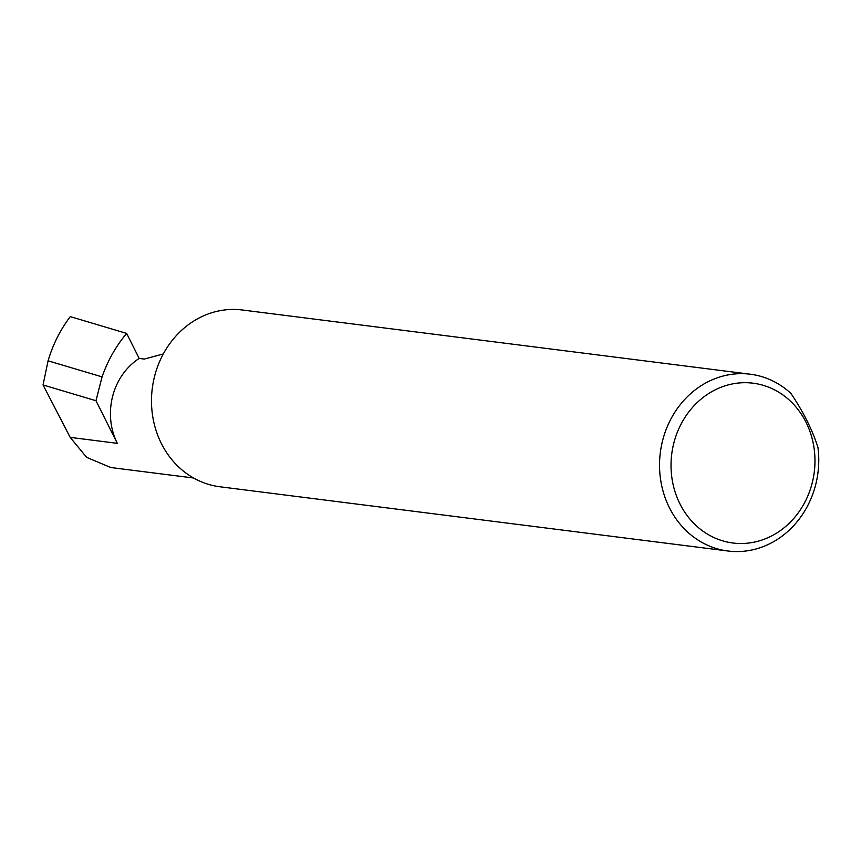 <?xml version="1.0" encoding="UTF-8"?>
<svg xmlns="http://www.w3.org/2000/svg" width="861" height="861" viewBox="0 0 861 861"><rect width="100%" height="100%" fill="white"/><g stroke="black" fill="none" stroke-linecap="round" stroke-linejoin="round"><path stroke-width="1.29" d="M139.181 358.424A62.121 55.405 97.2 0 0 117.322 443.34L95.98 400.731L102.061 376.881C107.743 360.651 115.944 346.154 126.653 333.411L139.181 358.424L144.293 359.069L163.299 353.957M777.698 532.41A80.536 71.829 97.2 0 0 806.047 422.331A80.536 71.829 97.2 0 0 708.291 393.789A80.536 71.829 97.2 0 0 679.942 503.868A80.536 71.829 97.2 0 0 777.698 532.41M817.95 447.386A89.092 79.449 -82.8 0 1 777.548 539.287A89.092 79.449 -82.8 0 1 727.975 551.008A89.092 79.449 -82.8 0 1 660.839 481.138A89.092 79.449 -82.8 0 1 700.757 385.943A89.092 79.449 -82.8 0 1 750.329 374.223A89.092 79.449 -82.8 0 1 790.925 393.412C803.291 411.816 812.31 429.8 817.95 447.386M727.975 551.008L219.932 486.777A89.092 79.449 -82.8 0 1 152.795 416.907A89.092 79.449 -82.8 0 1 192.713 321.713A89.092 79.449 -82.8 0 1 242.285 309.992L750.329 374.223M95.98 400.731L43.05 384.964L48.065 360.802L102.061 376.881M48.065 360.802C52.984 344.335 60.388 329.612 70.301 316.622L126.653 333.411M193.585 477.995L110.832 467.534L86.638 457.363L70.182 437.377L43.05 384.964M117.322 443.34L70.182 437.377"/></g></svg>
